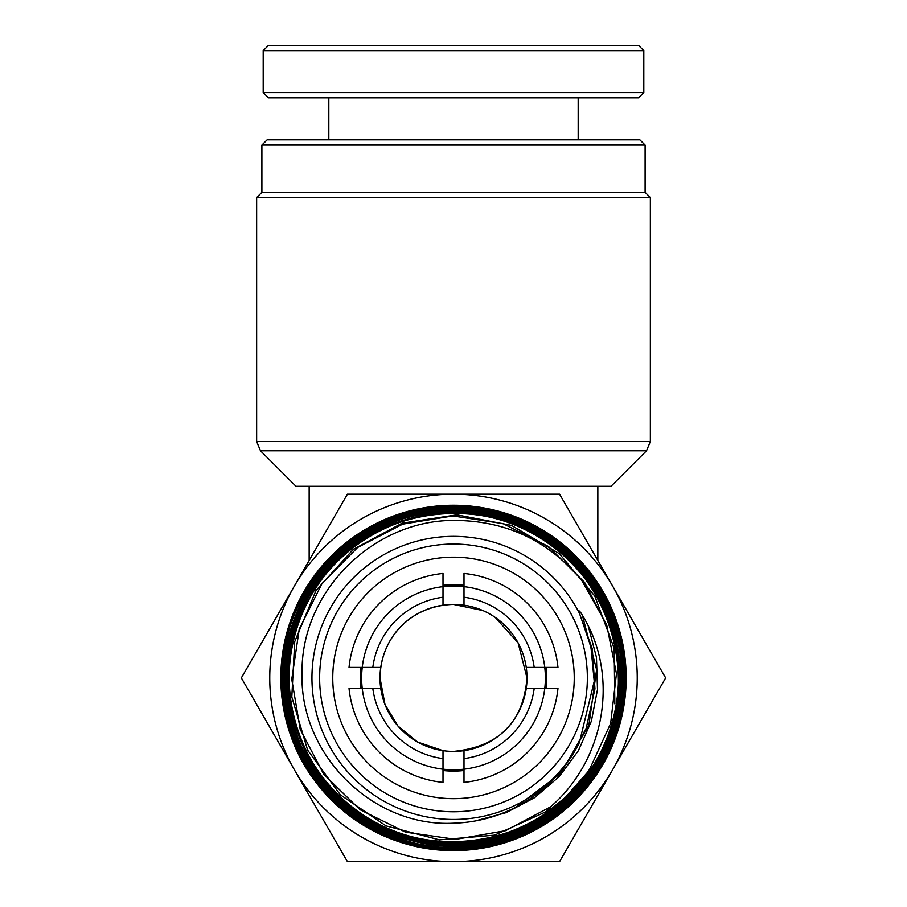 <?xml version="1.0" encoding="UTF-8"?>
<svg xmlns="http://www.w3.org/2000/svg" width="907" height="907" viewBox="0 0 907 907"><rect width="100%" height="100%" fill="white"/><g stroke="black" fill="none" stroke-linecap="round" stroke-linejoin="round"><path stroke-width="1.36" d="M457.933 45.35L638.551 45.35L643.8 50.599L263.2 50.599L268.449 45.35L457.933 45.35M643.8 92.593L638.551 97.843L268.449 97.843L263.2 92.593L643.8 92.593L643.8 50.599M261.896 145.086L267.146 139.837L639.854 139.837L645.104 145.086L261.896 145.086L261.896 192.341L645.104 192.341L650.353 197.59L256.647 197.59L256.647 441.505L650.353 441.505L646.51 450.779L260.49 450.779L296.011 486.311L610.989 486.311L646.51 450.779M420.281 511.151L453.5 507.308M309.162 560.447L309.162 486.311M526.241 688.413L544.767 688.413A91.868 91.868 0 0 0 443.001 586.648A91.868 91.868 0 0 0 362.233 667.416L372.811 667.416A81.369 81.369 0 0 1 443.001 597.225L443.001 605.173A73.49 73.49 0 0 1 526.241 688.413A73.49 73.49 0 0 1 443.001 750.656L417.515 741.994L397.901 725.974L384.987 704.501L380.01 677.914C380.702 636.839 411.143 605.57 453.5 604.425L482.773 610.502M495.29 617.463L518.101 642.882L526.99 677.914C523.384 722.346 498.884 746.846 453.5 751.415M443.001 758.603A81.369 81.369 0 0 1 372.811 688.413L380.759 688.413A73.49 73.49 0 0 0 443.001 750.656L443.001 769.181A91.868 91.868 0 0 0 544.767 688.413L557.964 688.413A104.985 104.985 0 0 1 463.999 782.378L463.999 758.603A81.369 81.369 0 0 0 534.189 688.413M380.759 688.413A73.49 73.49 0 0 1 443.001 605.173M443.001 597.225L443.001 573.451A104.985 104.985 0 0 0 349.036 667.416L362.233 667.416A91.868 91.868 0 0 0 362.233 688.413L372.811 688.413M463.999 597.225L463.999 573.451A104.985 104.985 0 0 1 557.964 667.416L534.189 667.416A81.369 81.369 0 0 0 463.999 597.225L463.999 605.173M526.241 667.416L534.189 667.416M463.999 750.656L463.999 758.603M372.811 667.416L380.759 667.416M597.838 560.447L597.838 486.311M443.001 782.378A104.985 104.985 0 0 1 349.036 688.413L362.233 688.413A91.868 91.868 0 0 0 443.001 769.181L443.001 782.378M453.5 811.776A133.862 133.862 0 0 1 319.638 677.914A133.862 133.862 0 0 1 453.5 544.053A133.862 133.862 0 0 1 587.362 677.914A133.862 133.862 0 0 1 453.5 811.776M453.5 557.181A120.744 120.744 0 0 0 332.756 677.914A120.744 120.744 0 0 0 453.5 798.659A120.744 120.744 0 0 0 574.244 677.914A120.744 120.744 0 0 0 453.5 557.181M463.999 770.508A93.183 93.183 0 0 1 443.001 770.508M360.918 688.413A93.183 93.183 0 0 1 360.918 667.416M443.001 585.332A93.183 93.183 0 0 1 463.999 585.332M579.38 742.64L594.221 681.316L590.933 646.702L579.573 613.551A141.549 141.549 0 0 0 311.951 677.914A141.549 141.549 0 0 0 579.38 742.64C565.038 771.097 543.69 792.707 515.323 807.468C495.812 817.343 475.211 822.581 453.5 823.193C372.301 827.411 299.253 753.966 302.065 673.028C300.693 592.124 372.913 520.301 453.5 520.425C505.607 520.38 548.406 540.459 581.897 580.65L606.624 624.538L616.454 673.629L610.66 723.378L589.754 769L587.214 772.685C536.332 849.179 418.887 865.142 349.342 804.826C295.251 761.823 274.356 682.971 300.115 618.755C324.014 553.814 392.425 509.178 461.572 513.498C530.822 515.822 594.754 566.841 612.361 633.959C631.907 700.521 603.472 777.333 545.198 815.155C488.045 854.643 406.087 851.73 351.825 808.205C296.328 766.268 273.347 687.427 297.689 622.168C326.781 532.284 439.986 485.177 524.382 528.055C587.906 556.898 627.723 629.016 618.257 698.243C610.774 767.707 554.721 828.204 485.925 840.936C417.537 855.652 342.404 821.368 308.686 759.953C259.345 678.753 297.847 561.592 385.94 525.493C449.634 496.061 530.708 513.113 577.203 565.798C625.184 617.123 634.447 699.558 598.949 760.315C565.22 822.059 489.757 856.752 420.848 842.081C326.599 826.311 262.679 720.033 293.04 629.243C312.484 561.399 378.718 510.868 449.384 510.074C519.983 507.24 588.836 554.347 611.783 621.284C636.646 687.529 613.495 767.776 557.057 810.62C483.148 872.024 360.226 850.891 311.044 768.127C272.145 708.764 277.168 625.138 322.983 570.809C367.21 515.187 448.296 493.691 514.348 520.187C581.115 544.767 627.02 615.116 622.576 686.225C620.785 782.843 523.951 862.557 428.614 845.653C357.868 836.277 297.485 777.514 286.215 706.938C272.905 636.737 309.809 560.866 373.355 527.987C435.938 493.283 519.654 504.541 570.877 554.63C643.267 619.458 640.365 745.554 564.88 807.037C511.265 854.745 426.868 862.126 365.725 824.361C280.637 776.823 255.763 652.791 316.135 576.036C358.106 517.568 439.079 491.798 507.217 515.312C575.99 536.865 625.921 605.751 624.957 677.914L624.912 682.121C624.277 706.304 618.823 729.341 608.563 751.257C598.178 773.115 583.859 791.981 565.594 807.865C547.238 823.635 526.479 835.086 503.34 842.206C487.093 847.138 470.484 849.621 453.5 849.644L432.48 848.385C408.433 845.369 385.997 837.671 365.158 825.302C344.399 812.797 326.996 796.663 312.96 776.902C299.027 757.05 289.662 735.237 284.832 711.462C280.138 687.665 280.41 663.924 285.637 640.217C291 616.556 300.863 594.947 315.251 575.389C329.751 555.912 347.54 540.153 368.627 528.101C389.783 516.162 412.447 508.963 436.618 506.48L453.5 505.641C471.98 505.641 489.995 508.521 507.557 514.28C530.629 521.944 551.207 533.906 569.29 550.164C587.271 566.535 601.239 585.82 611.182 608.019C621 630.274 625.966 653.584 626.057 677.914C625.989 699.014 622.134 719.625 614.527 739.761C590.219 805.518 523.135 851.322 453.5 850.471C380.804 851.435 311.6 801.663 289.582 732.051L283.086 705.453L280.955 678.867M291.884 737.799L289.582 732.051L282.825 703.832L281.034 681.973C281.578 701.27 285.263 720.045 292.077 738.309C316.055 804.611 383.48 850.925 453.5 849.927C520.856 850.505 585.627 807.854 611.397 745.282C620.569 723.401 625.093 700.941 624.957 677.914L626.057 677.914M624.968 678.017L623.869 677.914M453.5 505.244A172.67 172.67 0 0 1 626.17 677.914A172.67 172.67 0 0 1 453.5 850.585A172.67 172.67 0 0 1 280.83 677.914A172.67 172.67 0 0 1 453.5 505.244M612.622 586.047L559.574 494.179L347.426 494.179L241.341 677.914L347.426 861.65L559.574 861.65L665.659 677.914L612.622 586.047A183.736 183.736 0 0 1 453.5 861.65A183.736 183.736 0 0 1 294.378 586.047A183.736 183.736 0 0 1 612.622 586.047M623.472 677.914L624.957 677.914C627.667 587.668 545.05 504.349 455.201 506.741C365.442 502.727 281.272 584.607 282.621 674.933C277.485 771.834 372.244 860.153 467.819 847.932C564.063 843.816 642.541 740.69 620.807 646.045C606.715 557.465 510.55 491.515 423.342 510.562C334.978 523.339 268.121 618.869 286.181 706.78C299.219 802.287 408.082 870.856 499.077 841.163C592.237 819.248 649.616 704.036 610.853 615.706C580.593 531.899 474.531 485.415 392.958 520.221C309.128 549.098 261.601 654.775 295.614 737.176C326.055 827.966 445.054 874.631 528.316 828.737C615.15 790.042 649.741 666.928 595.468 587.963C550.39 511.809 438.228 486.175 365.113 535.289C288.675 579.074 261.976 690.987 310.443 765.1C357.052 848.011 481.821 871.423 554.54 811.175C632.077 757.266 642.927 630.739 575.31 563.746C517.137 497.841 402.969 493.669 340.749 555.186C274.311 612.089 269.039 726.303 330.137 789.566C390.996 861.809 517.103 861.457 576.852 789.158C642.473 722.153 629.56 596.659 551.116 543.894C482.139 490.37 369.943 507.546 320.681 579.131C266.431 647.02 282.531 759.386 353.877 809.792C426.709 868.94 549.665 845.177 594.527 763.524C646.101 685.941 610.162 565.934 523.838 529.008C469.407 501.582 392.414 510.913 345.85 553.531C297.655 594.743 278.268 662.688 295.047 721.36C310.659 780.36 362.108 828.783 424.589 839.451C486.413 852.138 557.102 820.733 589.754 769M587.214 772.685L565.333 797.446L552.465 807.808L545.39 812.139L550.356 806.958C604.425 760.871 620.286 676.271 582.396 615.365C581.081 612.452 576.795 607.667 579.573 613.551M546.082 667.416A93.183 93.183 0 0 1 546.082 688.413M550.356 806.958L505.607 830.676L455.711 839.36L405.542 832.15L360.079 809.736L323.776 774.317L300.24 729.398L291.771 679.354L299.231 629.152L321.906 583.711L357.551 547.522L402.663 524.144L452.831 515.902L503.079 523.634L548.497 546.547L584.584 582.419L607.769 627.723M582.396 615.365L596.602 669.683L588.847 725.317L560.299 773.728L515.323 807.468M588.292 626.181L596.455 657.348L597.498 689.558L591.364 721.201L578.371 750.713L559.154 776.607L534.665 797.616L506.117 812.661L474.939 821.028M550.334 806.981L505.584 830.687L455.665 839.36L405.497 832.138L360.034 809.713L323.742 774.272L300.217 729.33L291.771 679.298L299.253 629.073L321.951 583.643L357.619 547.477L402.753 524.11L452.922 515.902L503.181 523.656L548.576 546.604L584.641 582.509L607.815 627.837M544.914 812.218L494.621 835.143L439.532 839.882L386.019 825.88L340.284 794.747L307.609 750.066L291.805 696.995L294.718 641.668L315.999 590.514L353.22 549.427L402.073 523.18L456.913 514.836L511.412 525.368L559.234 553.565L594.845 596.171L614.141 648.267L614.844 703.843M620.15 718.888L614.527 739.761M578.178 139.837L578.178 97.843M263.2 92.593L263.2 50.599M328.822 139.837L328.822 97.843M650.353 197.59L650.353 441.505M645.104 192.341L645.104 145.086M261.896 192.341L256.647 197.59M256.647 441.505L260.49 450.779M594.221 681.316L593.62 691.667M578.768 611.522L592.316 648.856L594.947 688.832L586.205 728.219L566.83 763.456"/></g></svg>
